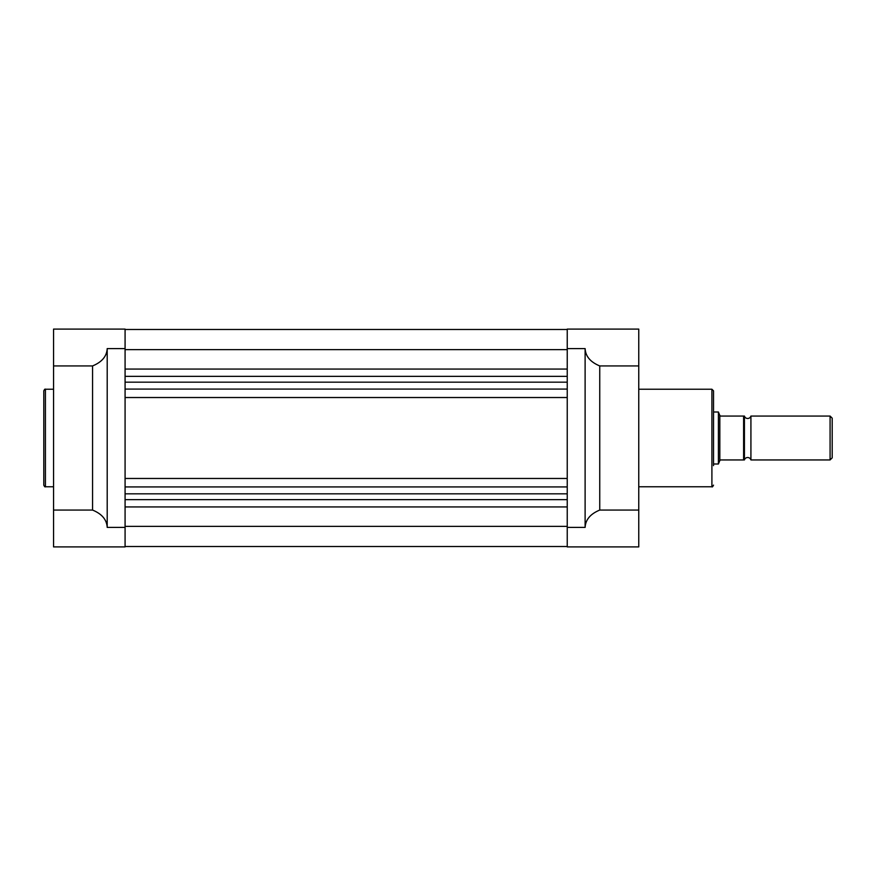 <?xml version="1.0" encoding="UTF-8"?>
<svg xmlns="http://www.w3.org/2000/svg" width="876" height="876" viewBox="0 0 876 876"><rect width="100%" height="100%" fill="white"/><g stroke="black" fill="none" stroke-linecap="round" stroke-linejoin="round"><path stroke-width="1.31" d="M713.535 465.638L713.535 390.86L713.535 465.638M599.742 510.073L638.757 510.073L638.757 546.909L567.232 546.909L567.232 329.091L638.757 329.091L638.757 365.927L599.742 365.927L599.742 510.073C590.424 513.894 585.551 519.676 585.113 527.407L585.113 348.593C585.551 356.324 590.424 362.106 599.742 365.927M638.757 510.073L638.757 365.927M750.918 416.056A3.384 3.384 0 0 1 744.425 416.056L744.425 459.944L743.604 459.944L744.425 459.944A3.384 3.384 0 0 1 750.918 459.944L830.087 459.944L830.087 416.056L750.918 416.056L750.918 459.944M830.087 416.056L832.2 418.17L832.2 457.83L830.087 459.944M713.535 411.994L718.408 411.994L718.408 464.006L713.535 464.006M743.604 416.056L720.521 416.056L719.831 415.465L719.831 460.535L720.521 459.944L743.604 459.944L743.604 416.056L744.425 416.056L744.425 459.944M719.831 460.535L718.408 464.006M719.831 415.465L718.408 411.994M43.8 438L43.8 390.86C44.49 389.36 45.037 388.813 45.421 389.229L45.421 486.771C45.037 487.187 44.49 486.64 43.8 485.14L43.8 438L43.8 485.14M53.556 510.073L53.556 546.909L125.082 546.909L125.082 329.091L53.556 329.091L53.556 365.927L92.571 365.927C101.89 362.106 106.763 356.324 107.201 348.593L107.201 527.407C106.763 519.676 101.89 513.894 92.571 510.073L53.556 510.073L53.556 365.927M92.571 510.073L92.571 365.927M125.082 526.366L567.232 526.366M125.082 493.834L567.232 493.834M125.082 486.925L567.232 486.925M125.082 478.471L567.232 478.471M125.082 397.529L567.232 397.529M125.082 389.075L567.232 389.075M125.082 382.166L567.232 382.166M125.082 349.634L567.232 349.634M125.082 329.496L567.232 329.496M638.757 486.771L711.903 486.771L711.903 389.229L713.535 390.86M585.113 527.407L567.232 527.407M585.113 348.593L567.232 348.593M107.201 527.407L125.082 527.407M107.201 348.593L125.082 348.593M125.082 506.93L567.232 506.93M125.082 499.649L567.232 499.649M125.082 376.351L567.232 376.351M125.082 369.07L567.232 369.07M638.757 389.229L711.903 389.229M711.903 486.771C712.188 487.275 712.725 486.738 713.535 485.14M53.556 389.229L45.421 389.229M107.201 329.091L53.556 329.091M53.556 486.771L45.421 486.771M125.082 546.504L567.232 546.504"/></g></svg>
